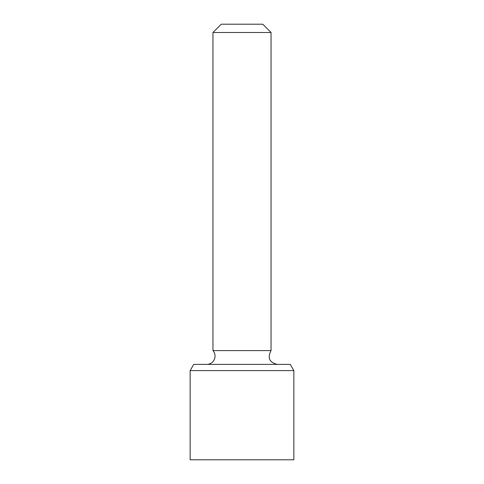 <?xml version="1.0" encoding="UTF-8"?>
<svg xmlns="http://www.w3.org/2000/svg" width="484" height="484" viewBox="0 0 484 484"><rect width="100%" height="100%" fill="white"/><g stroke="black" fill="none" stroke-linecap="round" stroke-linejoin="round"><path stroke-width="0.73" d="M212.96 32.495L271.04 32.495L262.745 24.2L221.255 24.2L212.96 32.495L212.96 350.597A8.295 8.295 0 0 1 206.735 364.385M271.04 32.495L271.04 350.597L212.96 350.597M290.267 364.385L193.733 364.385L190.145 370.605L293.855 370.605L290.267 364.385M190.145 370.605L190.145 459.8L293.855 459.8L293.855 370.605M271.04 350.597C267.277 357.827 269.352 362.425 277.265 364.385"/></g></svg>

